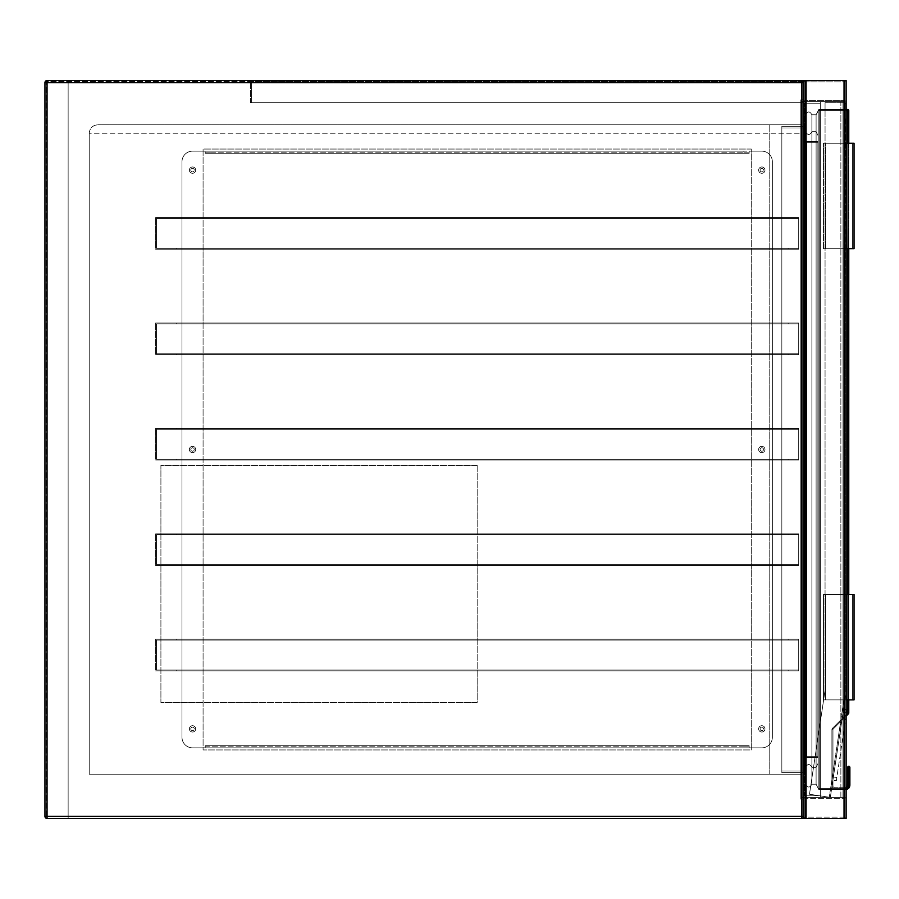 <?xml version="1.0" encoding="UTF-8"?>
<svg xmlns="http://www.w3.org/2000/svg" width="899" height="899" viewBox="0 0 899 899"><rect width="100%" height="100%" fill="white"/><g stroke="black" fill="none" stroke-linecap="round" stroke-linejoin="round"><path stroke-width="0.67" stroke-dasharray="4.5 3.37" d="M801.863 80.528A2.113 2.113 0 0 1 803.976 82.641L801.863 82.641L801.863 816.359L44.95 816.359A2.113 2.113 0 0 0 47.063 818.472L803.976 818.472L801.863 816.359L801.863 80.528L47.063 80.528L803.976 80.528L803.976 818.472L846.139 818.472L846.139 80.528L846.139 818.472L846.139 80.528L803.976 80.528L844.037 80.528A2.113 2.113 0 0 1 846.139 82.641A2.113 2.113 0 0 0 844.037 80.528L806.088 80.528A2.113 2.113 0 0 0 803.976 82.641A2.113 2.113 0 0 1 806.088 80.528L846.139 80.528L844.037 80.528L844.824 80.528L844.824 818.472L803.976 818.472L803.976 80.528L803.976 818.472L803.976 80.528L806.088 80.528L805.29 80.528L805.29 818.472L844.824 818.472L844.824 80.528L844.824 818.472L844.824 80.528L806.088 80.528L844.037 80.528L806.088 80.528L806.088 818.472L805.29 818.472L805.29 80.528L805.29 818.472L805.29 80.528L806.088 80.528L806.088 818.472L844.037 818.472L806.088 818.472A2.113 2.113 0 0 1 803.976 816.359L803.976 82.641A2.113 2.113 0 0 0 801.863 80.528L47.063 80.528L44.95 82.641L44.95 816.359L44.95 82.641A2.113 2.113 0 0 1 47.063 80.528A2.113 2.113 0 0 0 44.95 82.641L44.95 816.359L47.063 818.472L801.863 818.472L68.144 818.472L68.144 80.528L68.144 818.472L47.063 818.472A2.113 2.113 0 0 1 44.95 816.359A2.113 2.113 0 0 0 47.063 818.472A2.113 2.113 0 0 1 44.95 816.359L47.063 816.359L47.063 82.641L801.863 82.641L803.976 80.528L803.976 81.584L46.006 81.584L46.006 817.416L46.006 81.584L802.919 81.584L802.919 817.416L802.919 81.584L803.976 81.584L803.976 818.472L844.037 818.472L806.088 818.472L806.088 80.528M803.976 799.177L803.976 99.823L803.976 799.177L800.818 799.177L800.818 99.823L803.976 99.823L800.818 99.823L800.818 799.177L803.976 799.177M800.818 774.196L800.818 124.804L800.818 133.243L800.818 124.804L97.665 124.804L800.818 124.804L800.818 774.196L800.818 124.804L800.818 774.196L89.226 774.196L89.226 133.243L89.226 774.196L800.818 774.196L769.184 774.196L769.184 124.804L800.818 124.804L769.184 124.804L769.184 774.196L800.818 774.196L769.184 774.196L769.184 124.804L800.818 124.804L769.184 124.804L769.184 774.196L800.818 774.196M89.226 133.243C89.765 128.152 92.575 125.343 97.665 124.804C92.575 125.343 89.765 128.152 89.226 133.243L800.818 133.243L89.226 133.243M801.863 818.472A2.113 2.113 0 0 0 803.976 816.359A2.113 2.113 0 0 1 801.863 818.472L801.863 816.359L803.976 816.359L803.976 799.492A2.113 2.113 0 0 1 806.088 797.391L844.037 797.391A2.113 2.113 0 0 1 846.139 799.492L846.139 816.359L846.139 799.492A2.113 2.113 0 0 0 844.037 797.391L806.088 797.391A2.113 2.113 0 0 0 803.976 799.492L803.976 816.359A2.113 2.113 0 0 0 806.088 818.472M477.178 465.311L477.178 702.512L160.91 702.512L160.91 465.311L477.178 465.311L477.178 702.512L160.91 702.512L160.91 465.311L477.178 465.311M840.868 797.391L800.818 797.391L800.818 101.609L800.818 797.391L800.818 101.609L800.818 797.391L842.981 797.391L800.818 797.391L842.981 797.391L842.981 101.609L800.818 101.609L842.981 101.609L842.981 797.391L840.868 797.391L840.868 101.609L800.818 101.609L842.981 101.609L840.868 101.609L840.868 797.391M842.981 101.609L842.981 797.391L842.981 101.609M844.824 99.508A0.787 0.787 0 0 1 844.037 100.295A0.787 0.787 0 0 0 844.824 99.508L844.824 82.641L844.824 99.508M844.037 81.843A0.787 0.787 0 0 1 844.824 82.641A0.787 0.787 0 0 0 844.037 81.843L806.088 81.843L844.037 81.843M805.29 82.641A0.787 0.787 0 0 1 806.088 81.843A0.787 0.787 0 0 0 805.29 82.641L805.29 99.508L805.29 82.641M806.088 100.295A0.787 0.787 0 0 1 805.29 99.508A0.787 0.787 0 0 0 806.088 100.295L844.037 100.295L806.088 100.295M846.139 99.508A2.113 2.113 0 0 1 844.037 101.609L806.088 101.609A2.113 2.113 0 0 1 803.976 99.508A2.113 2.113 0 0 0 806.088 101.609L844.037 101.609A2.113 2.113 0 0 0 846.139 99.508L846.139 82.641L846.139 99.508M844.037 798.705A0.787 0.787 0 0 1 844.824 799.492A0.787 0.787 0 0 0 844.037 798.705L806.088 798.705A0.787 0.787 0 0 0 805.29 799.492L805.29 816.359A0.787 0.787 0 0 0 806.088 817.157L844.037 817.157A0.787 0.787 0 0 0 844.824 816.359L844.824 799.492L844.824 816.359A0.787 0.787 0 0 1 844.037 817.157L806.088 817.157A0.787 0.787 0 0 1 805.29 816.359L805.29 799.492A0.787 0.787 0 0 1 806.088 798.705L844.037 798.705M846.139 816.359A2.113 2.113 0 0 1 844.037 818.472A2.113 2.113 0 0 0 846.139 816.359M844.037 101.609L803.976 101.609L844.037 101.609L825.057 101.609L825.057 690.398L809.482 794.255L825.057 690.398L809.482 794.255L825.057 690.398L825.057 101.609L844.037 101.609L846.139 103.722L846.139 691.814L846.139 103.722L844.037 101.609L844.037 706.018L830.328 797.391L846.116 692.118L844.037 706.018L844.037 101.609L844.037 797.391L844.824 797.391L806.088 797.391L846.139 797.391L846.139 101.609L846.139 797.391L803.976 797.391L803.976 101.609L803.976 797.391L844.037 797.391L844.037 101.609M844.824 797.391L844.824 101.609L844.824 797.391M805.29 797.391L805.29 101.609L805.29 797.391M846.139 359.892L845.622 117.432L846.139 359.892M843.082 712.356L832.924 780.118L843.554 709.232L843.082 712.356L846.521 712.873L836.362 780.635L832.924 780.118L836.362 780.635L836.834 777.511L833.384 776.994L836.834 777.511L846.993 709.749L843.554 709.232L846.993 709.749L846.521 712.873L843.082 712.356M829.283 797.233L809.482 794.255L830.328 797.391L809.482 794.255L829.283 797.233L845.094 691.893L845.094 102.666L825.057 102.666L845.094 102.666L845.094 691.893L829.283 797.233M760.071 728.864A1.742 1.742 0 0 0 761.813 730.606A1.742 1.742 0 0 0 763.543 728.864A1.742 1.742 0 0 1 761.813 730.606A1.742 1.742 0 0 1 760.071 728.864A1.742 1.742 0 0 1 761.813 727.122A1.742 1.742 0 0 1 763.543 728.864A1.742 1.742 0 0 0 761.813 727.122A1.742 1.742 0 0 0 760.071 728.864M760.071 449.5A1.742 1.742 0 0 0 761.813 451.242A1.742 1.742 0 0 0 763.543 449.5A1.742 1.742 0 0 1 761.813 451.242A1.742 1.742 0 0 1 760.071 449.5A1.742 1.742 0 0 1 761.813 447.758A1.742 1.742 0 0 1 763.543 449.5A1.742 1.742 0 0 0 761.813 447.758A1.742 1.742 0 0 0 760.071 449.5M760.071 170.136A1.742 1.742 0 0 0 761.813 171.878A1.742 1.742 0 0 0 763.543 170.136A1.742 1.742 0 0 1 761.813 171.878A1.742 1.742 0 0 1 760.071 170.136A1.742 1.742 0 0 1 761.813 168.394A1.742 1.742 0 0 1 763.543 170.136A1.742 1.742 0 0 0 761.813 168.394A1.742 1.742 0 0 0 760.071 170.136M190.802 170.136A1.742 1.742 0 0 0 192.543 171.878A1.742 1.742 0 0 0 194.274 170.136A1.742 1.742 0 0 1 192.543 171.878A1.742 1.742 0 0 1 190.802 170.136A1.742 1.742 0 0 1 192.543 168.394A1.742 1.742 0 0 1 194.274 170.136A1.742 1.742 0 0 0 192.543 168.394A1.742 1.742 0 0 0 190.802 170.136M190.802 449.5A1.742 1.742 0 0 0 192.543 451.242A1.742 1.742 0 0 0 194.274 449.5A1.742 1.742 0 0 1 192.543 451.242A1.742 1.742 0 0 1 190.802 449.5A1.742 1.742 0 0 1 192.543 447.758A1.742 1.742 0 0 1 194.274 449.5A1.742 1.742 0 0 0 192.543 447.758A1.742 1.742 0 0 0 190.802 449.5M190.802 728.864A1.742 1.742 0 0 0 192.543 730.606A1.742 1.742 0 0 0 194.274 728.864A1.742 1.742 0 0 1 192.543 730.606A1.742 1.742 0 0 1 190.802 728.864A1.742 1.742 0 0 1 192.543 727.122A1.742 1.742 0 0 1 194.274 728.864A1.742 1.742 0 0 0 192.543 727.122A1.742 1.742 0 0 0 190.802 728.864M751.261 149.054L203.084 149.054L203.084 749.946L751.261 749.946L751.261 149.054L751.261 749.946L203.084 749.946L203.084 149.054L751.261 149.054M189.374 728.864A3.158 3.158 0 0 0 192.543 732.022A3.158 3.158 0 0 0 195.701 728.864A3.158 3.158 0 0 0 192.543 725.707A3.158 3.158 0 0 0 189.374 728.864A3.158 3.158 0 0 0 192.543 732.022A3.158 3.158 0 0 0 195.701 728.864A3.158 3.158 0 0 0 192.543 725.707A3.158 3.158 0 0 0 189.374 728.864M189.374 449.5A3.158 3.158 0 0 0 192.543 452.658A3.158 3.158 0 0 0 195.701 449.5A3.158 3.158 0 0 0 192.543 446.342A3.158 3.158 0 0 0 189.374 449.5A3.158 3.158 0 0 0 192.543 452.658A3.158 3.158 0 0 0 195.701 449.5A3.158 3.158 0 0 0 192.543 446.342A3.158 3.158 0 0 0 189.374 449.5M189.374 170.136A3.158 3.158 0 0 0 192.543 173.293A3.158 3.158 0 0 0 195.701 170.136A3.158 3.158 0 0 0 192.543 166.978A3.158 3.158 0 0 0 189.374 170.136A3.158 3.158 0 0 0 192.543 173.293A3.158 3.158 0 0 0 195.701 170.136A3.158 3.158 0 0 0 192.543 166.978A3.158 3.158 0 0 0 189.374 170.136M758.644 170.136A3.158 3.158 0 0 0 761.813 173.293A3.158 3.158 0 0 0 764.97 170.136A3.158 3.158 0 0 0 761.813 166.978A3.158 3.158 0 0 0 758.644 170.136A3.158 3.158 0 0 0 761.813 173.293A3.158 3.158 0 0 0 764.97 170.136A3.158 3.158 0 0 0 761.813 166.978A3.158 3.158 0 0 0 758.644 170.136M758.644 449.5A3.158 3.158 0 0 0 761.813 452.658A3.158 3.158 0 0 0 764.97 449.5A3.158 3.158 0 0 0 761.813 446.342A3.158 3.158 0 0 0 758.644 449.5A3.158 3.158 0 0 0 761.813 452.658A3.158 3.158 0 0 0 764.97 449.5A3.158 3.158 0 0 0 761.813 446.342A3.158 3.158 0 0 0 758.644 449.5M758.644 728.864A3.158 3.158 0 0 0 761.813 732.022A3.158 3.158 0 0 0 764.97 728.864A3.158 3.158 0 0 0 761.813 725.707A3.158 3.158 0 0 0 758.644 728.864A3.158 3.158 0 0 0 761.813 732.022A3.158 3.158 0 0 0 764.97 728.864A3.158 3.158 0 0 0 761.813 725.707A3.158 3.158 0 0 0 758.644 728.864M749.159 151.156L749.159 153.268L205.186 153.268L205.186 151.156L192.543 151.156A10.541 10.541 0 0 0 181.991 161.708L181.991 737.292A10.541 10.541 0 0 0 192.543 747.844L205.186 747.844L205.186 745.732L749.159 745.732L749.159 747.844L761.813 747.844A10.541 10.541 0 0 0 772.353 737.292L772.353 161.708A10.541 10.541 0 0 0 761.813 151.156L749.159 151.156L749.159 153.268L205.186 153.268L205.186 151.156L192.543 151.156A10.541 10.541 0 0 0 181.991 161.708L181.991 737.292A10.541 10.541 0 0 0 192.543 747.844L205.186 747.844L205.186 745.732L749.159 745.732L749.159 747.844L761.813 747.844A10.541 10.541 0 0 0 772.353 737.292L772.353 161.708A10.541 10.541 0 0 0 761.813 151.156L749.159 151.156L749.159 153.268L749.159 151.156L205.186 151.156L205.186 153.268L205.186 152.212L749.159 152.212L749.159 151.156L743.889 151.156L743.889 152.212L749.159 152.212M205.186 747.552L205.186 745.732L205.186 747.552M205.186 746.788L749.159 746.788L749.159 747.844L749.159 745.732L749.159 747.844L205.186 747.844L210.456 747.844L210.456 746.788L205.186 746.788L205.186 747.844M749.159 746.788L743.889 746.788L743.889 747.844L749.159 747.844M743.889 747.844L210.456 747.844M743.889 746.788L210.456 746.788M205.186 152.212L210.456 152.212L210.456 151.156L743.889 151.156M210.456 151.156L205.186 151.156M210.456 152.212L743.889 152.212M803.976 81.584L803.976 102.666L250.518 102.666L803.976 102.666L803.976 81.584L250.518 81.584L803.695 81.584M802.919 102.666L251.574 102.666L802.919 102.666L802.919 82.641L251.574 82.641L802.919 82.641L802.919 102.666M250.518 102.666L250.518 81.584L250.518 102.666M251.574 102.666L251.574 82.641L251.574 102.666M802.919 797.391L802.919 101.609L802.919 797.391L802.919 101.609L802.919 797.391L802.919 101.609L802.919 797.391L820.315 797.391L820.315 101.609L820.315 797.391L802.919 797.391L820.315 797.391L820.315 101.609L802.919 101.609L820.315 101.609L820.315 797.391L802.919 797.391L820.315 797.391L820.315 101.609L802.919 101.609L820.315 101.609L820.315 797.391L802.919 797.391M802.919 126.388L802.919 772.612L802.919 126.388L802.919 772.612L802.919 126.388L802.919 772.612L802.919 126.388L781.838 126.388L781.838 772.612L781.838 126.388L802.919 126.388L781.838 126.388L781.838 772.612L802.919 772.612L781.838 772.612L781.838 126.388L802.919 126.388L781.838 126.388L781.838 772.612L802.919 772.612L781.838 772.612L781.838 126.388L802.919 126.388M820.315 795.806L820.315 103.194L820.315 795.806L804.504 795.806L804.504 103.194L804.504 795.806L804.504 103.194L804.504 795.806L804.504 103.194L804.504 795.806L820.315 795.806L820.315 103.194L804.504 103.194L820.315 103.194L820.315 795.806L804.504 795.806L820.315 795.806L820.315 103.194L804.504 103.194L820.315 103.194L820.315 795.806L804.504 795.806L820.315 795.806M804.504 771.027L804.504 127.973L804.504 771.027L781.838 771.027L781.838 127.973L781.838 771.027L781.838 127.973L781.838 771.027L781.838 127.973L781.838 771.027L804.504 771.027L804.504 127.973L781.838 127.973L804.504 127.973L804.504 771.027L781.838 771.027L804.504 771.027L804.504 127.973L781.838 127.973L804.504 127.973L804.504 771.027L781.838 771.027L804.504 771.027M847.667 779.759A1.056 0.742 180 0 1 848.723 779.017L848.723 785.13L848.723 779.017A1.056 0.742 180 0 0 847.667 779.759A1.056 0.742 180 0 1 848.723 779.017L848.723 766.6A1.056 0.742 180 0 0 847.667 767.341A1.056 0.742 180 0 1 848.723 766.6L848.723 779.017A1.056 0.742 180 0 0 847.667 779.759L847.667 767.341L847.667 779.759A1.056 0.742 180 0 1 848.723 779.017L848.836 779.017A1.056 0.742 0 0 1 849.881 779.759L849.881 767.341A1.056 0.742 0 0 0 848.836 766.6A1.056 0.742 -0 0 1 849.881 767.341L849.881 779.759L849.881 767.341A1.056 0.742 0 0 0 848.836 766.6A1.056 0.742 -0 0 1 849.881 767.341L849.881 785.265L849.566 786.872L849.881 785.265L848.836 785.13L848.589 786.468A3.158 3.158 0 0 1 845.667 788.423L819.259 788.423L819.259 110.577L847.723 110.577L847.723 713.031L848.465 713.784L833.272 728.977L848.465 713.784L847.723 713.031L848.465 713.784L833.272 728.977A1.056 1.056 0 0 0 832.968 729.718L832.968 786.209A1.056 1.056 0 0 0 834.025 787.266L845.667 787.266A2 2 0 0 0 846.139 787.209A2 2 0 0 1 845.667 787.266L834.025 787.266L845.667 787.266A2 2 0 0 0 846.139 787.209A2 2 0 0 1 845.667 787.266L834.025 787.266A1.056 1.056 0 0 1 832.968 786.209L832.968 729.718L832.968 786.209A1.056 1.056 0 0 0 834.025 787.266A1.056 1.056 0 0 1 832.968 786.209L832.968 729.718L831.912 729.718A2.113 2.113 0 0 1 832.53 728.235A2.113 2.113 0 0 0 831.912 729.718L831.912 786.209A2.113 2.113 0 0 0 834.025 788.322L845.667 788.322A3.057 3.057 0 0 0 848.476 786.468L848.723 785.13L848.476 786.468L847.51 786.052L848.476 786.468L848.723 785.13L847.667 785.265L848.723 785.13L848.476 786.468L847.51 786.052L848.476 786.468L848.723 785.13L847.667 785.265L848.723 785.13L848.723 779.017L848.836 785.13L848.836 766.6L848.836 779.017A1.056 0.742 0 0 1 849.881 779.759L849.881 767.341A1.056 0.742 0 0 0 848.836 766.6L848.723 766.6A1.056 0.742 180 0 0 847.667 767.341L847.667 785.265L848.723 785.13L848.723 766.6A1.056 0.742 180 0 0 847.667 767.341L849.881 767.341L847.667 767.341A1.056 0.742 180 0 1 848.723 766.6L848.836 779.017A1.056 0.742 0 0 1 849.881 779.759L849.881 785.265L849.566 786.872L848.589 786.468A3.158 3.158 0 0 1 845.667 788.423A3.158 3.158 0 0 0 848.589 786.468A3.158 3.158 0 0 1 845.667 788.423L819.259 788.423L845.667 788.423A3.158 3.158 0 0 0 848.589 786.468L849.566 786.872L849.881 785.265L848.836 785.13L849.881 785.265L849.566 786.872L847.51 786.052M846.139 716.11L833.272 728.977L832.53 728.235L847.723 713.031L847.723 110.577L818.202 110.577L818.202 788.423A1.056 1.056 0 0 0 819.259 789.479L819.259 110.577L818.202 110.577L847.723 110.577L847.723 109.521L847.723 713.031L848.78 713.031L847.723 713.031L832.53 728.235L847.723 713.031L847.723 109.521L819.259 109.521L816.101 114.791L811.887 114.791L811.887 784.209L811.887 114.791C809.774 111.038 807.662 111.038 805.56 114.791L805.56 784.209C807.662 787.962 809.774 787.962 811.887 784.209C809.774 787.962 807.662 787.962 805.56 784.209L805.56 114.791C807.662 111.038 809.774 111.038 811.887 114.791L816.101 114.791L816.101 784.209L811.887 784.209L816.101 784.209L818.202 788.423A1.056 1.056 0 0 0 819.259 789.479A1.056 1.056 0 0 1 818.202 788.423L818.202 110.577L818.202 788.423L816.101 784.209L816.101 114.791L818.202 110.577L818.202 788.423L818.202 110.577L816.101 114.791L811.887 114.791L811.887 784.209L811.887 114.791C809.774 111.038 807.662 111.038 805.56 114.791L805.56 784.209C807.662 787.962 809.774 787.962 811.887 784.209C809.774 787.962 807.662 787.962 805.56 784.209L805.56 114.791C807.662 111.038 809.774 111.038 811.887 114.791L816.101 114.791L816.101 784.209L811.887 784.209L816.101 784.209L818.202 788.423A1.056 1.056 0 0 0 819.259 789.479A1.056 1.056 0 0 1 818.202 788.423L818.202 110.577L818.202 788.423L816.101 784.209L816.101 114.791L818.202 110.577L818.202 788.423L818.202 110.577L816.101 114.791L811.887 114.791L811.887 784.209L811.887 114.791C809.774 111.038 807.662 111.038 805.56 114.791L805.56 784.209C807.662 787.962 809.774 787.962 811.887 784.209C809.774 787.962 807.662 787.962 805.56 784.209L805.56 114.791C807.662 111.038 809.774 111.038 811.887 114.791L816.101 114.791L816.101 784.209L811.887 784.209L816.101 784.209L818.202 788.423A1.056 1.056 0 0 0 819.259 789.479L845.667 789.479A4.214 4.214 0 0 0 846.139 789.457A4.214 4.214 0 0 1 845.667 789.479L819.259 789.479L845.667 789.479A4.214 4.214 0 0 0 846.139 789.457A4.214 4.214 0 0 1 845.667 789.479L819.259 789.479A1.056 1.056 0 0 1 818.202 788.423L816.101 784.209L816.101 114.791L818.202 110.577L818.202 788.423L818.202 110.577A1.056 1.056 0 0 1 819.259 109.521L847.723 109.521A1.056 1.056 0 0 1 848.78 110.577L848.78 713.031A1.056 1.056 0 0 1 848.465 713.784L847.723 713.031L848.465 713.784A1.056 1.056 0 0 0 848.78 713.031L848.78 110.577L819.259 110.577L819.259 788.423L818.202 788.423L818.202 110.577A1.056 1.056 0 0 1 819.259 109.521L846.139 109.521M818.202 758.385L818.202 140.615A1.056 1.056 0 0 1 817.157 141.671L806.617 141.671A1.056 1.056 0 0 0 805.56 142.727L805.56 756.273A1.056 1.056 0 0 0 806.617 757.329L817.157 757.329A1.056 1.056 0 0 1 818.202 758.385A1.056 1.056 0 0 0 817.157 757.329L806.617 757.329L817.157 757.329A1.056 1.056 0 0 1 818.202 758.385A1.056 1.056 0 0 0 817.157 757.329L806.617 757.329L806.617 756.273L817.157 756.273L817.157 142.727L806.617 142.727L806.617 756.273L806.617 142.727L817.157 142.727L817.157 756.273L806.617 756.273L806.617 757.329L806.617 756.273L805.56 756.273A1.056 1.056 0 0 0 806.617 757.329L806.617 756.273L817.157 756.273L817.157 757.329A1.056 1.056 0 0 1 818.202 758.385L818.202 142.727L818.202 756.273L817.157 756.273L818.202 756.273L817.157 756.273L817.157 141.671L806.617 141.671A1.056 1.056 0 0 0 805.56 142.727L805.56 756.273L805.56 142.727L806.617 142.727L805.56 142.727L806.617 142.727L806.617 756.273L806.617 142.727L818.202 142.727L818.202 140.615A1.056 1.056 0 0 1 817.157 141.671L806.617 141.671A1.056 1.056 0 0 0 805.56 142.727L806.617 142.727L805.56 142.727A1.056 1.056 0 0 1 806.617 141.671L817.157 141.671A1.056 1.056 0 0 0 818.202 140.615L818.202 756.273L806.617 756.273L806.617 757.329A1.056 1.056 0 0 1 805.56 756.273A1.056 1.056 0 0 0 806.617 757.329A1.056 1.056 0 0 1 805.56 756.273L805.56 142.727A1.056 1.056 0 0 1 806.617 141.671A1.056 1.056 0 0 0 805.56 142.727A1.056 1.056 0 0 1 806.617 141.671L806.617 756.273L805.56 756.273A1.056 1.056 0 0 0 806.617 757.329A1.056 1.056 0 0 1 805.56 756.273L817.157 756.273L817.157 757.329A1.056 1.056 0 0 1 818.202 758.385A1.056 1.056 0 0 0 817.157 757.329L817.157 756.273L818.202 756.273L817.157 756.273L817.157 141.671A1.056 1.056 0 0 0 818.202 140.615L818.202 142.727L806.617 142.727L817.157 142.727L817.157 756.273L806.617 756.273L806.617 142.727L805.56 142.727A1.056 1.056 0 0 1 806.617 141.671L806.617 142.727L806.617 141.671L806.617 142.727L817.157 142.727L817.157 141.671A1.056 1.056 0 0 0 818.202 140.615A1.056 1.056 0 0 1 817.157 141.671A1.056 1.056 0 0 0 818.202 140.615A1.056 1.056 0 0 1 817.157 141.671L817.157 142.727L818.202 142.727L817.157 142.727L817.157 757.329A1.056 1.056 0 0 1 818.202 758.385A1.056 1.056 0 0 0 817.157 757.329M846.139 110.577L819.259 110.577L819.259 789.479L819.259 788.423L818.202 788.423L819.259 788.423L819.259 109.521A1.056 1.056 0 0 0 818.202 110.577L819.259 110.577L819.259 109.521A1.056 1.056 0 0 0 818.202 110.577A1.056 1.056 0 0 1 819.259 109.521A1.056 1.056 0 0 0 818.202 110.577A1.056 1.056 0 0 1 819.259 109.521A1.056 1.056 0 0 0 818.202 110.577A1.056 1.056 0 0 1 819.259 109.521L847.723 109.521L847.723 110.577L847.723 109.521A1.056 1.056 0 0 1 848.78 110.577L847.723 110.577L848.78 110.577A1.056 1.056 0 0 0 847.723 109.521A1.056 1.056 0 0 1 848.78 110.577L848.78 713.031A1.056 1.056 0 0 1 848.465 713.784L833.272 728.977A1.056 1.056 0 0 0 832.968 729.718L831.912 729.718A2.113 2.113 0 0 1 832.53 728.235L833.272 728.977A1.056 1.056 0 0 0 832.968 729.718A1.056 1.056 0 0 1 833.272 728.977L848.465 713.784A1.056 1.056 0 0 0 848.78 713.031A1.056 1.056 0 0 1 848.465 713.784A1.056 1.056 0 0 0 848.78 713.031L847.723 713.031L832.53 728.235A2.113 2.113 0 0 0 831.912 729.718L831.912 786.209L831.912 729.718L832.968 729.718A1.056 1.056 0 0 1 833.272 728.977A1.056 1.056 0 0 0 832.968 729.718A1.056 1.056 0 0 1 833.272 728.977L832.53 728.235L833.272 728.977A1.056 1.056 0 0 0 832.968 729.718A1.056 1.056 0 0 1 833.272 728.977L832.53 728.235A2.113 2.113 0 0 0 831.912 729.718A2.113 2.113 0 0 1 832.53 728.235L846.139 714.615M818.202 763.127L818.202 135.873L816.101 131.659L811.887 131.659C809.774 135.412 807.662 135.412 805.56 131.659L805.56 767.341L805.56 131.659C807.662 135.412 809.774 135.412 811.887 131.659L816.101 131.659L816.101 767.341L816.101 131.659L818.202 135.873L818.202 763.127L816.101 767.341L818.202 763.127L818.202 135.873L816.101 131.659L811.887 131.659L811.887 767.341L816.101 767.341L811.887 767.341L811.887 131.659C809.774 135.412 807.662 135.412 805.56 131.659L805.56 767.341C807.662 763.588 809.774 763.588 811.887 767.341C809.774 763.588 807.662 763.588 805.56 767.341L805.56 131.659C807.662 135.412 809.774 135.412 811.887 131.659L816.101 131.659L816.101 767.341L816.101 131.659L818.202 135.873L818.202 763.127L816.101 767.341L818.202 763.127L818.202 135.873L816.101 131.659L811.887 131.659L811.887 767.341L816.101 767.341L811.887 767.341L811.887 131.659C809.774 135.412 807.662 135.412 805.56 131.659L805.56 767.341C807.662 763.588 809.774 763.588 811.887 767.341C809.774 763.588 807.662 763.588 805.56 767.341L805.56 131.659C807.662 135.412 809.774 135.412 811.887 131.659L816.101 131.659L816.101 767.341L816.101 131.659L818.202 135.873L818.202 763.127L816.101 767.341L818.202 763.127M846.139 248.675L825.585 248.675L848.251 248.675L848.251 143.256L852.466 143.256L848.251 143.256L848.251 248.675L848.251 143.256L848.251 248.675L848.251 143.256L852.466 143.256L852.466 248.675L848.251 248.675L852.466 248.675L852.466 143.256L852.466 248.675L852.466 143.256L823.473 143.256L854.05 143.256L854.05 248.675L854.05 143.256L823.473 143.256L852.466 143.256L852.466 248.675L825.585 248.675L854.05 248.675L854.05 143.256L854.05 248.675L854.05 143.256L823.473 143.256L852.466 143.256L852.466 248.675L823.473 248.675L823.473 143.256L823.473 248.675L823.473 143.256L823.473 248.675L854.05 248.675L823.473 248.675L852.466 248.675L823.473 248.675L823.473 143.256L823.473 248.675L854.05 248.675L846.667 248.675L846.667 143.256L825.585 143.256L825.585 248.675L825.585 143.256L848.251 143.256L825.585 143.256L846.667 143.256L846.667 248.675L825.585 248.675L825.585 143.256L825.585 248.675L825.585 143.256L846.139 143.256M854.05 143.256L846.667 143.256L846.667 248.675L846.667 143.256L854.05 143.256M846.139 594.453L825.585 594.453L848.251 594.453L848.251 699.871L848.251 594.453L825.585 594.453L846.667 594.453L846.667 699.871L846.667 594.453L846.667 699.871L854.05 699.871L846.667 699.871L846.667 594.453L825.585 594.453L848.251 594.453L848.251 699.871L852.466 699.871L852.466 594.453L852.466 699.871L823.473 699.871L854.05 699.871L854.05 594.453L854.05 699.871L854.05 594.453L846.667 594.453L854.05 594.453L854.05 699.871L823.473 699.871L852.466 699.871L852.466 594.453L848.251 594.453L852.466 594.453L852.466 699.871L852.466 594.453L852.466 699.871L823.473 699.871L854.05 699.871L854.05 594.453L823.473 594.453L823.473 699.871L823.473 594.453L823.473 699.871L823.473 594.453L854.05 594.453L823.473 594.453L823.473 699.871L823.473 594.453L852.466 594.453L848.251 594.453L848.251 699.871L825.585 699.871L825.585 594.453L825.585 699.871L848.251 699.871L825.585 699.871L825.585 594.453L825.585 699.871L825.585 594.453L825.585 699.871L846.139 699.871M176.721 249.203L798.705 249.203L788.165 249.203L788.165 248.36L798.705 248.36L798.705 218.423L788.165 218.423L788.165 217.58L798.705 217.58L798.705 249.203L788.165 249.203L788.165 248.36L798.705 248.36L798.705 249.203L788.165 249.203L788.165 248.36L798.705 248.36L798.705 249.203L788.165 249.203L788.165 248.36L798.705 248.36L798.705 218.423L788.165 218.423L788.165 217.58L798.705 217.58L798.705 218.423L788.165 218.423L788.165 217.58L798.705 217.58L798.705 249.203L788.165 249.203L788.165 248.36L798.705 248.36L798.705 218.423L788.165 218.423L788.165 217.58L798.705 217.58L798.705 218.423L788.165 218.423L788.165 217.58L798.705 217.58L798.705 249.203L788.165 249.203L788.165 248.36L798.705 248.36L798.705 249.203L155.639 249.203L798.705 249.203L798.705 217.58L798.705 218.423L788.165 218.423L788.165 217.58L798.705 217.58L798.705 218.423L156.482 218.423L156.482 248.36L176.721 248.36L176.721 249.203L798.705 249.203L798.705 218.423L156.482 218.423L156.482 248.36L176.721 248.36L176.721 249.203L788.165 249.203L155.639 249.203L798.705 249.203L798.705 217.58L798.705 218.423L156.482 218.423L156.482 248.36L798.705 248.36L798.705 218.423L156.482 218.423L156.482 248.36L798.705 248.36L798.705 249.203L798.705 217.58L798.705 218.423L156.482 218.423L156.482 248.36L788.165 248.36L176.721 248.36L176.721 249.203L798.705 249.203L798.705 218.423L156.482 218.423L156.482 248.36L176.721 248.36L176.721 249.203L788.165 249.203L155.639 249.203L155.639 217.58L176.721 217.58L176.721 218.423L156.482 218.423L788.165 218.423L156.482 218.423L788.165 218.423L156.482 218.423L788.165 218.423L176.721 218.423L176.721 217.58L788.165 217.58L176.721 217.58L176.721 218.423L176.721 217.58L788.165 217.58L176.721 217.58L176.721 218.423L176.721 217.58L788.165 217.58L155.639 217.58L155.639 249.203L155.639 217.58L798.705 217.58L155.639 217.58L176.721 217.58L155.639 217.58L155.639 249.203L788.165 249.203L176.721 249.203L176.721 248.36L788.165 248.36L176.721 248.36L176.721 249.203M176.721 354.622L798.705 354.622L788.165 354.622L788.165 353.779L798.705 353.779L798.705 323.842L788.165 323.842L788.165 322.999L798.705 322.999L798.705 354.622L788.165 354.622L788.165 353.779L798.705 353.779L798.705 354.622L788.165 354.622L788.165 353.779L798.705 353.779L798.705 354.622L788.165 354.622L788.165 353.779L798.705 353.779L798.705 323.842L788.165 323.842L788.165 322.999L798.705 322.999L798.705 323.842L788.165 323.842L788.165 322.999L798.705 322.999L798.705 354.622L788.165 354.622L788.165 353.779L798.705 353.779L798.705 323.842L788.165 323.842L788.165 322.999L798.705 322.999L798.705 323.842L788.165 323.842L788.165 322.999L798.705 322.999L798.705 354.622L788.165 354.622L788.165 353.779L798.705 353.779L798.705 354.622L155.639 354.622L798.705 354.622L798.705 322.999L798.705 323.842L788.165 323.842L788.165 322.999L798.705 322.999L798.705 323.842L156.482 323.842L156.482 353.779L176.721 353.779L176.721 354.622L798.705 354.622L798.705 323.842L156.482 323.842L156.482 353.779L176.721 353.779L176.721 354.622L788.165 354.622L155.639 354.622L798.705 354.622L798.705 322.999L798.705 323.842L156.482 323.842L156.482 353.779L798.705 353.779L798.705 323.842L156.482 323.842L156.482 353.779L798.705 353.779L798.705 354.622L798.705 322.999L798.705 323.842L156.482 323.842L156.482 353.779L788.165 353.779L176.721 353.779L176.721 354.622L798.705 354.622L798.705 323.842L156.482 323.842L156.482 353.779L176.721 353.779L176.721 354.622L788.165 354.622L155.639 354.622L155.639 322.999L176.721 322.999L176.721 323.842L156.482 323.842L788.165 323.842L156.482 323.842L788.165 323.842L156.482 323.842L788.165 323.842L176.721 323.842L176.721 322.999L788.165 322.999L176.721 322.999L176.721 323.842L176.721 322.999L788.165 322.999L176.721 322.999L176.721 323.842L176.721 322.999L788.165 322.999L155.639 322.999L155.639 354.622L155.639 322.999L798.705 322.999L155.639 322.999L176.721 322.999L155.639 322.999L155.639 354.622L788.165 354.622L176.721 354.622L176.721 353.779L788.165 353.779L176.721 353.779L176.721 354.622M176.721 460.041L798.705 460.041L788.165 460.041L788.165 459.198L798.705 459.198L798.705 429.261L788.165 429.261L788.165 428.418L798.705 428.418L798.705 460.041L788.165 460.041L788.165 459.198L798.705 459.198L798.705 460.041L788.165 460.041L788.165 459.198L798.705 459.198L798.705 460.041L788.165 460.041L788.165 459.198L798.705 459.198L798.705 429.261L788.165 429.261L788.165 428.418L798.705 428.418L798.705 429.261L788.165 429.261L788.165 428.418L798.705 428.418L798.705 460.041L788.165 460.041L788.165 459.198L798.705 459.198L798.705 429.261L788.165 429.261L788.165 428.418L798.705 428.418L798.705 429.261L788.165 429.261L788.165 428.418L798.705 428.418L798.705 460.041L788.165 460.041L788.165 459.198L798.705 459.198L798.705 460.041L155.639 460.041L798.705 460.041L798.705 428.418L798.705 429.261L788.165 429.261L788.165 428.418L798.705 428.418L798.705 429.261L156.482 429.261L156.482 459.198L176.721 459.198L176.721 460.041L798.705 460.041L798.705 429.261L156.482 429.261L156.482 459.198L176.721 459.198L176.721 460.041L788.165 460.041L155.639 460.041L798.705 460.041L798.705 428.418L798.705 429.261L156.482 429.261L156.482 459.198L798.705 459.198L798.705 429.261L156.482 429.261L156.482 459.198L798.705 459.198L798.705 460.041L798.705 428.418L798.705 429.261L156.482 429.261L156.482 459.198L788.165 459.198L176.721 459.198L176.721 460.041L798.705 460.041L798.705 429.261L156.482 429.261L156.482 459.198L176.721 459.198L176.721 460.041L788.165 460.041L155.639 460.041L155.639 428.418L176.721 428.418L176.721 429.261L156.482 429.261L788.165 429.261L156.482 429.261L788.165 429.261L156.482 429.261L788.165 429.261L176.721 429.261L176.721 428.418L788.165 428.418L176.721 428.418L176.721 429.261L176.721 428.418L788.165 428.418L176.721 428.418L176.721 429.261L176.721 428.418L788.165 428.418L155.639 428.418L155.639 460.041L155.639 428.418L798.705 428.418L155.639 428.418L176.721 428.418L155.639 428.418L155.639 460.041L788.165 460.041L176.721 460.041L176.721 459.198L788.165 459.198L176.721 459.198L176.721 460.041M176.721 565.46L798.705 565.46L788.165 565.46L788.165 564.617L798.705 564.617L798.705 534.68L788.165 534.68L788.165 533.837L798.705 533.837L798.705 565.46L788.165 565.46L788.165 564.617L798.705 564.617L798.705 565.46L788.165 565.46L788.165 564.617L798.705 564.617L798.705 565.46L788.165 565.46L788.165 564.617L798.705 564.617L798.705 534.68L788.165 534.68L788.165 533.837L798.705 533.837L798.705 534.68L788.165 534.68L788.165 533.837L798.705 533.837L798.705 565.46L788.165 565.46L788.165 564.617L798.705 564.617L798.705 534.68L788.165 534.68L788.165 533.837L798.705 533.837L798.705 534.68L788.165 534.68L788.165 533.837L798.705 533.837L798.705 565.46L788.165 565.46L788.165 564.617L798.705 564.617L798.705 565.46L155.639 565.46L798.705 565.46L798.705 533.837L798.705 534.68L788.165 534.68L788.165 533.837L798.705 533.837L798.705 534.68L156.482 534.68L156.482 564.617L176.721 564.617L176.721 565.46L798.705 565.46L798.705 534.68L156.482 534.68L156.482 564.617L176.721 564.617L176.721 565.46L788.165 565.46L155.639 565.46L798.705 565.46L798.705 533.837L798.705 534.68L156.482 534.68L156.482 564.617L798.705 564.617L798.705 534.68L156.482 534.68L156.482 564.617L798.705 564.617L798.705 565.46L798.705 533.837L798.705 534.68L156.482 534.68L156.482 564.617L788.165 564.617L176.721 564.617L176.721 565.46L798.705 565.46L798.705 534.68L156.482 534.68L156.482 564.617L176.721 564.617L176.721 565.46L788.165 565.46L155.639 565.46L155.639 533.837L176.721 533.837L176.721 534.68L156.482 534.68L788.165 534.68L156.482 534.68L788.165 534.68L156.482 534.68L788.165 534.68L176.721 534.68L176.721 533.837L788.165 533.837L176.721 533.837L176.721 534.68L176.721 533.837L788.165 533.837L176.721 533.837L176.721 534.68L176.721 533.837L788.165 533.837L155.639 533.837L155.639 565.46L155.639 533.837L798.705 533.837L155.639 533.837L176.721 533.837L155.639 533.837L155.639 565.46L788.165 565.46L176.721 565.46L176.721 564.617L788.165 564.617L176.721 564.617L176.721 565.46M176.721 670.879L798.705 670.879L788.165 670.879L788.165 670.036L798.705 670.036L798.705 640.099L788.165 640.099L788.165 639.256L798.705 639.256L798.705 670.879L788.165 670.879L788.165 670.036L798.705 670.036L798.705 670.879L788.165 670.879L788.165 670.036L798.705 670.036L798.705 670.879L788.165 670.879L788.165 670.036L798.705 670.036L798.705 640.099L788.165 640.099L788.165 639.256L798.705 639.256L798.705 640.099L788.165 640.099L788.165 639.256L798.705 639.256L798.705 670.879L788.165 670.879L788.165 670.036L798.705 670.036L798.705 640.099L788.165 640.099L788.165 639.256L798.705 639.256L798.705 640.099L788.165 640.099L788.165 639.256L798.705 639.256L798.705 670.879L788.165 670.879L788.165 670.036L798.705 670.036L798.705 670.879L155.639 670.879L798.705 670.879L798.705 639.256L798.705 640.099L788.165 640.099L788.165 639.256L798.705 639.256L798.705 640.099L156.482 640.099L156.482 670.036L176.721 670.036L176.721 670.879L798.705 670.879L798.705 640.099L156.482 640.099L156.482 670.036L176.721 670.036L176.721 670.879L788.165 670.879L155.639 670.879L798.705 670.879L798.705 639.256L798.705 640.099L156.482 640.099L156.482 670.036L798.705 670.036L798.705 640.099L156.482 640.099L156.482 670.036L798.705 670.036L798.705 670.879L798.705 639.256L798.705 640.099L156.482 640.099L156.482 670.036L788.165 670.036L176.721 670.036L176.721 670.879L798.705 670.879L798.705 640.099L156.482 640.099L156.482 670.036L176.721 670.036L176.721 670.879L788.165 670.879L155.639 670.879L155.639 639.256L176.721 639.256L176.721 640.099L156.482 640.099L788.165 640.099L156.482 640.099L788.165 640.099L156.482 640.099L788.165 640.099L176.721 640.099L176.721 639.256L788.165 639.256L176.721 639.256L176.721 640.099L176.721 639.256L788.165 639.256L176.721 639.256L176.721 640.099L176.721 639.256L788.165 639.256L155.639 639.256L155.639 670.879L155.639 639.256L798.705 639.256L155.639 639.256L176.721 639.256L155.639 639.256L155.639 670.879L788.165 670.879L176.721 670.879L176.721 670.036L788.165 670.036L176.721 670.036L176.721 670.879M852.466 699.871L848.251 699.871L848.251 594.453L848.251 699.871L852.466 699.871M155.639 217.58L798.705 217.58L155.639 217.58L176.721 217.58L155.639 217.58L155.639 249.203L155.639 217.58L798.705 217.58L155.639 217.58M156.482 248.36L798.705 248.36L156.482 248.36M155.639 322.999L798.705 322.999L155.639 322.999L176.721 322.999L155.639 322.999L155.639 354.622L155.639 322.999L798.705 322.999L155.639 322.999M156.482 353.779L798.705 353.779L156.482 353.779M155.639 428.418L798.705 428.418L155.639 428.418L176.721 428.418L155.639 428.418L155.639 460.041L155.639 428.418L798.705 428.418L155.639 428.418M156.482 459.198L798.705 459.198L156.482 459.198M155.639 533.837L798.705 533.837L155.639 533.837L176.721 533.837L155.639 533.837L155.639 565.46L155.639 533.837L798.705 533.837L155.639 533.837M156.482 564.617L798.705 564.617L156.482 564.617M155.639 639.256L798.705 639.256L155.639 639.256L176.721 639.256L155.639 639.256L155.639 670.879L155.639 639.256L798.705 639.256L155.639 639.256M156.482 670.036L798.705 670.036L156.482 670.036M820.315 103.194L804.504 103.194L820.315 103.194M804.504 127.973L781.838 127.973L804.504 127.973M781.838 772.612L802.919 772.612L781.838 772.612M820.315 101.609L802.919 101.609L820.315 101.609M848.78 143.256L848.78 248.675M848.78 594.453L848.78 699.871M819.259 109.521L819.259 789.479A1.056 1.056 0 0 1 818.202 788.423L845.667 788.423L845.667 789.479A4.214 4.214 0 0 0 846.139 789.457A4.214 4.214 0 0 1 845.667 789.479A4.214 4.214 0 0 0 846.139 789.457A4.214 4.214 0 0 1 845.667 789.479A4.214 4.214 0 0 0 846.139 789.457A4.214 4.214 0 0 1 845.667 789.479A4.214 4.214 0 0 0 846.139 789.457A4.214 4.214 0 0 1 845.667 789.479L845.667 788.423L819.259 788.423L845.667 788.423A3.158 3.158 0 0 0 846.139 788.389M818.202 110.577L848.78 110.577A1.056 1.056 0 0 0 847.723 109.521A1.056 1.056 0 0 1 848.78 110.577A1.056 1.056 0 0 0 847.723 109.521A1.056 1.056 0 0 1 848.78 110.577L847.723 110.577L847.723 713.031L848.78 713.031A1.056 1.056 0 0 1 848.465 713.784A1.056 1.056 0 0 0 848.78 713.031L847.723 713.031L832.53 728.235L833.272 728.977M846.139 788.288A3.057 3.057 0 0 1 845.667 788.322L845.667 787.266A2 2 0 0 0 846.139 787.209A2 2 0 0 1 845.667 787.266A2 2 0 0 0 846.139 787.209A2 2 0 0 1 845.667 787.266A2 2 0 0 0 846.139 787.209A2 2 0 0 1 845.667 787.266A2 2 0 0 0 846.139 787.209A2 2 0 0 1 845.667 787.266L845.667 788.322L834.025 788.322A2.113 2.113 0 0 1 831.912 786.209L832.968 786.209A1.056 1.056 0 0 0 834.025 787.266A1.056 1.056 0 0 1 832.968 786.209L831.912 786.209A2.113 2.113 0 0 0 834.025 788.322L834.025 787.266A1.056 1.056 0 0 1 832.968 786.209L831.912 786.209L831.912 729.718L831.912 786.209L832.968 786.209A1.056 1.056 0 0 0 834.025 787.266L834.025 788.322L845.667 788.322L845.667 787.266L845.667 788.322A3.057 3.057 0 0 0 848.476 786.468L848.476 786.468A3.057 3.057 0 0 1 845.667 788.322L834.025 788.322A2.113 2.113 0 0 1 831.912 786.209A2.113 2.113 0 0 0 834.025 788.322L834.025 787.266L834.025 788.322L845.667 788.322L845.667 787.266L845.667 788.322A3.057 3.057 0 0 0 848.476 786.468L848.476 786.468A3.057 3.057 0 0 1 845.667 788.322L834.025 788.322A2.113 2.113 0 0 1 831.912 786.209L831.912 729.718L832.968 729.718M811.887 767.341L816.101 767.341L811.887 767.341L811.887 131.659L811.887 767.341C809.774 763.588 807.662 763.588 805.56 767.341C807.662 763.588 809.774 763.588 811.887 767.341M846.667 594.453L846.667 699.871M846.667 248.675L846.667 143.256M848.251 248.675L848.251 143.256L825.585 143.256L825.585 248.675L848.251 248.675M801.863 82.641L44.95 82.641A2.113 2.113 0 0 1 47.063 80.528A2.113 2.113 0 0 0 44.95 82.641L47.063 82.641L47.063 80.528L47.063 818.472L47.063 816.359L801.863 816.359M844.037 80.528L844.037 818.472M806.088 797.391L806.088 101.609L806.088 797.391M47.063 80.528L47.063 818.472M848.723 785.13L848.836 779.017A1.056 0.742 0 0 1 849.881 779.759A1.056 0.742 0 0 0 848.836 779.017L848.78 766.24L847.993 766.555M848.723 766.6L848.836 785.13M805.56 756.273A1.056 1.056 0 0 0 806.617 757.329L806.617 756.273L805.56 756.273A1.056 1.056 0 0 0 806.617 757.329M847.723 699.871L847.723 594.453M847.723 248.675L847.723 143.256M845.667 789.479L845.667 788.423L845.667 789.479M819.259 789.479L819.259 788.423L818.202 788.423L819.259 788.423L819.259 789.479A1.056 1.056 0 0 1 818.202 788.423M834.025 787.266L834.025 788.322L834.025 787.266A1.056 1.056 0 0 1 832.968 786.209L831.912 786.209L832.968 786.209M817.157 141.671L817.157 142.727L818.202 142.727L817.157 142.727L817.157 141.671A1.056 1.056 0 0 0 818.202 140.615M806.617 141.671L806.617 142.727L806.617 141.671A1.056 1.056 0 0 0 805.56 142.727M849.566 766.555L848.78 766.24"/><path stroke-width="1.35" d="M47.063 80.528L801.863 80.528A2.113 2.113 0 0 1 803.976 82.641L803.976 816.359A2.113 2.113 0 0 1 801.863 818.472L47.063 818.472A2.113 2.113 0 0 1 44.95 816.359L44.95 82.641A2.113 2.113 0 0 1 47.063 80.528L47.063 816.359L801.863 816.359L801.863 82.641L44.95 82.641M803.976 818.472L803.976 80.528L846.139 80.528L846.139 818.472L801.863 818.472L801.863 816.359L803.976 816.359M803.976 80.528L801.863 80.528L801.863 82.641L803.976 82.641M848.836 766.6L848.723 779.017L848.836 766.6A1.056 0.742 -0 0 1 849.881 767.341L848.78 766.24L847.667 767.341L849.881 767.341L848.78 766.24L847.667 767.341L848.78 766.24L847.667 767.341L847.51 786.052A2 2 0 0 1 846.139 787.209A2 2 0 0 0 847.51 786.052L847.667 779.759L847.51 786.052A2 2 0 0 1 846.139 787.209A2 2 0 0 0 847.51 786.052L848.723 785.13L848.476 786.468L847.51 786.052A2 2 0 0 1 846.139 787.209A2 2 0 0 0 847.51 786.052A2 2 0 0 1 846.139 787.209A2 2 0 0 0 847.51 786.052A2 2 0 0 1 846.139 787.209A2 2 0 0 0 847.51 786.052A2 2 0 0 1 846.139 787.209A2 2 0 0 0 847.51 786.052M849.881 785.265L849.881 779.759L849.881 785.265L849.881 779.759L849.881 785.265L849.566 786.872L849.881 785.265L848.836 785.13L848.589 786.468L848.836 785.13L848.589 786.468L848.836 785.13L849.881 785.265L849.566 786.872A4.214 4.214 0 0 1 846.139 789.457A4.214 4.214 0 0 0 849.566 786.872A4.214 4.214 0 0 1 846.139 789.457A4.214 4.214 0 0 0 849.566 786.872L849.881 785.265L848.836 785.13L848.836 779.017A1.056 0.742 0 0 1 849.881 779.759L849.881 767.341L848.78 766.24L847.667 767.341L848.78 766.24L847.993 766.555M849.881 767.341L848.78 766.24L849.881 767.341L848.78 766.24L849.566 766.555M846.139 109.521L847.723 109.521A1.056 1.056 0 0 1 848.78 110.577L848.78 143.256M848.78 248.675L848.78 594.453M848.78 699.871L848.78 713.031A1.056 1.056 0 0 1 848.465 713.784L846.139 716.11M849.566 786.872A4.214 4.214 0 0 1 846.139 789.457A4.214 4.214 0 0 0 849.566 786.872A4.214 4.214 0 0 1 846.139 789.457A4.214 4.214 0 0 0 849.566 786.872A4.214 4.214 0 0 1 846.139 789.457A4.214 4.214 0 0 0 849.566 786.872A4.214 4.214 0 0 1 846.139 789.457A4.214 4.214 0 0 0 849.566 786.872L848.589 786.468A3.158 3.158 0 0 1 846.139 788.389M848.723 766.6A1.056 0.742 180 0 0 847.667 767.341M848.465 713.784L847.723 713.031L847.723 699.871M846.667 699.871L846.667 594.453L854.05 594.453L854.05 699.871L846.139 699.871M846.667 143.256L854.05 143.256L854.05 248.675L846.667 248.675L846.139 143.256M47.063 818.472L47.063 816.359L44.95 816.359M844.037 80.528L844.037 818.472M806.088 80.528L806.088 818.472M846.139 788.288A3.057 3.057 0 0 0 848.476 786.468L848.589 786.468M846.139 714.615L848.78 713.031M847.723 594.453L847.723 248.675M847.723 143.256L847.723 110.577L846.139 110.577M847.667 779.759A1.056 0.742 180 0 1 848.723 779.017L848.723 785.13M847.723 109.521L847.723 110.577L848.78 110.577"/></g></svg>
